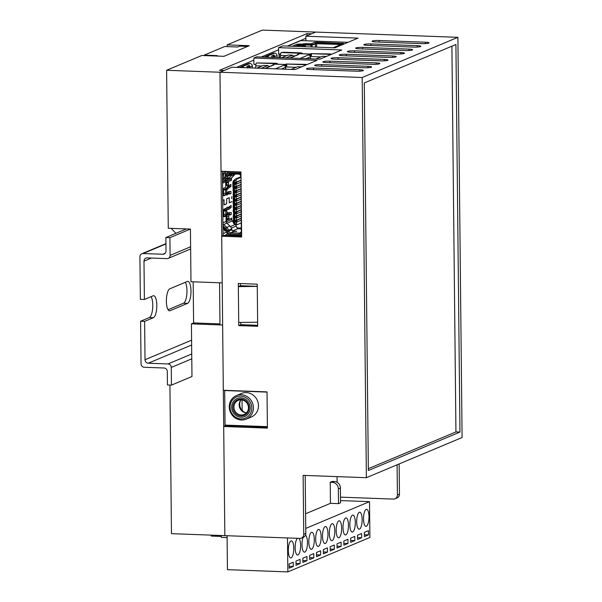 <?xml version="1.0" encoding="UTF-8"?>
<svg xmlns="http://www.w3.org/2000/svg" width="602" height="602" viewBox="0 0 602 602"><rect width="100%" height="100%" fill="white"/><g stroke="black" fill="none" stroke-linecap="round" stroke-linejoin="round"><path stroke-width="0.9" d="M306.982 35.729L306.967 33.622L219.459 70.359L224.087 70.524L219.986 72.248L222.191 282.88L190.977 281.728L190.428 229.069L168.267 228.256L166.611 70.276L201.82 55.497L223.974 56.317L249.273 45.699L227.12 44.879L227.135 46.602M222.401 171.307L223.071 235.653L221.709 236.225L223.319 390.277L267.025 391.887L267.401 428.112L223.696 426.502L225.75 425.644L267.393 427.179M257.671 325.298L240.8 324.681M224.689 390.322L225.065 425.93M171.457 385.122L171.277 367.431A3.401 3.191 -112.8 0 0 168.018 363.939L148.28 363.209A3.401 3.191 67.2 0 1 145.022 359.725L144.615 321.385L140.59 321.242L141.034 363.789A3.401 3.191 -112.8 0 0 144.292 367.273L164.03 368.003A3.401 3.191 67.2 0 1 167.288 371.494L167.431 384.971L171.457 385.122L191.97 376.513L191.413 323.853L222.635 325.005L224.839 535.637L171.465 533.665L169.915 385.069M193.174 281.811L193.603 322.935L191.413 323.853M227.12 44.879L262.322 30.1L315.696 32.072L311.595 33.795L306.967 33.622M175.874 233.343L171.224 228.361M166.611 70.276L219.986 72.248L221.024 171.254L240.966 171.991L241.643 236.962L221.709 236.225M236.594 67.394L253.863 60.147L236.594 67.394M261.343 57.002L278.606 49.755L261.343 57.002M287.387 46.068L305.884 38.302L287.387 46.068M193.603 322.935L219.971 323.914M257.641 322.213L238.716 322.446L238.339 286.635L257.265 286.401M257.265 286.334L240.529 285.717L238.339 286.635M247.55 46.422L239.874 46.136L237.82 47.001L224.734 46.52L204.221 55.128L204.228 55.587M216.306 56.031L217.314 55.61L204.221 55.128M211.264 535.14L211.272 536.073L221.295 536.442M227.097 537.594L221.303 537.383L221.288 535.509M348.483 525.298A8.511 2.717 92.1 0 0 346.06 517.938A8.511 2.717 92.1 0 0 343.012 527.593A8.511 2.717 92.1 0 0 345.435 534.945A8.511 2.717 92.1 0 0 348.483 525.298M368.988 516.682A8.511 2.717 92.1 0 0 366.565 509.33A8.511 2.717 92.1 0 0 363.518 518.977A8.511 2.717 92.1 0 0 365.941 526.336A8.511 2.717 92.1 0 0 368.988 516.682M362.156 519.556A8.511 2.717 92.1 0 0 359.733 512.197A8.511 2.717 92.1 0 0 356.685 521.851A8.511 2.717 92.1 0 0 359.108 529.203A8.511 2.717 92.1 0 0 362.156 519.556M355.315 522.423A8.511 2.717 92.1 0 0 352.892 515.071A8.511 2.717 92.1 0 0 349.845 524.718A8.511 2.717 92.1 0 0 352.268 532.078A8.511 2.717 92.1 0 0 355.315 522.423M341.643 528.165A8.511 2.717 92.1 0 0 339.219 520.813A8.511 2.717 92.1 0 0 336.172 530.46A8.511 2.717 92.1 0 0 338.595 537.812A8.511 2.717 92.1 0 0 341.643 528.165M334.81 531.032A8.511 2.717 92.1 0 0 332.387 523.68A8.511 2.717 92.1 0 0 329.339 533.327A8.511 2.717 92.1 0 0 331.762 540.686A8.511 2.717 92.1 0 0 334.81 531.032M327.97 533.906A8.511 2.717 92.1 0 0 325.547 526.547A8.511 2.717 92.1 0 0 322.499 536.201A8.511 2.717 92.1 0 0 324.922 543.553A8.511 2.717 92.1 0 0 327.97 533.906M293.791 548.256A8.511 2.717 92.1 0 0 291.368 540.897A8.511 2.717 92.1 0 0 288.32 550.552A8.511 2.717 92.1 0 0 290.743 557.903A8.511 2.717 92.1 0 0 293.791 548.256M297.456 538.323A8.511 2.717 92.1 0 0 295.153 547.677A8.511 2.717 92.1 0 0 297.576 555.036A8.511 2.717 92.1 0 0 300.624 545.382A8.511 2.717 92.1 0 0 298.931 538.376M303.099 537.39A8.511 2.717 92.1 0 0 301.993 544.81A8.511 2.717 92.1 0 0 304.416 552.162A8.511 2.717 92.1 0 0 307.464 542.515A8.511 2.717 92.1 0 0 305.432 535.268M321.137 536.773A8.511 2.717 92.1 0 0 318.714 529.421A8.511 2.717 92.1 0 0 315.666 539.068A8.511 2.717 92.1 0 0 318.089 546.428A8.511 2.717 92.1 0 0 321.137 536.773M314.297 539.64A8.511 2.717 92.1 0 0 311.874 532.288A8.511 2.717 92.1 0 0 308.826 541.943A8.511 2.717 92.1 0 0 311.249 549.295A8.511 2.717 92.1 0 0 314.297 539.64M334.298 481.487A6.381 5.982 67.2 0 1 340.408 488.026L338.362 488.884A6.381 5.982 -112.8 0 0 332.251 482.345L334.298 481.487L332.289 481.412L330.235 482.27L330.453 503.332L305.598 513.769M337.105 482.3L337.045 476.618M338.362 488.884L338.512 503.633L340.566 502.768L340.408 488.026M338.512 503.633L330.453 503.332M227.074 535.72L227.436 569.673L287.854 571.9L369.891 537.458L369.515 501.654L305.748 528.421M369.515 501.654L340.544 500.586M368.492 534.877L368.447 530.663L364.345 532.386L364.391 536.6L368.492 534.877L364.368 534.726M361.659 537.744L361.614 533.53L357.513 535.253L357.558 539.467L361.659 537.744L357.535 537.594M354.819 540.619L354.774 536.405L350.673 538.128L350.718 542.334L354.819 540.619L350.695 540.461M300.127 563.577L300.082 559.363L295.981 561.087L296.026 565.293L300.127 563.577L296.011 563.419M293.294 566.444L293.249 562.23L289.148 563.954L289.193 568.168L293.294 566.444L289.171 566.294M347.986 543.486L347.941 539.272L343.84 540.995L343.885 545.209L347.986 543.486L343.862 543.335M306.967 560.703L306.922 556.489L302.821 558.212L302.866 562.426L306.967 560.703L302.844 560.552M313.8 557.836L313.755 553.622L309.654 555.345L309.699 559.559L313.8 557.836L309.684 557.685M320.64 554.961L320.595 550.755L316.494 552.47L316.539 556.684L320.64 554.961L316.517 554.811M327.473 552.094L327.428 547.88L323.327 549.603L323.372 553.817L327.473 552.094L323.357 551.944M334.313 549.227L334.268 545.013L330.167 546.736L330.212 550.95L334.313 549.227L330.189 549.069M341.146 546.353L341.101 542.139L337 543.862L337.045 548.076L341.146 546.353L337.022 546.202M287.854 571.9L287.5 537.955M332.251 482.345L330.235 482.27M170.05 310.715L187.553 303.363A11.062 3.537 92.1 0 0 190.992 291.729A11.062 3.537 92.1 0 0 187.847 281.36A11.062 3.537 92.1 0 0 187.32 281.458L169.817 288.81A11.062 3.537 92.1 0 0 166.378 300.443A11.062 3.537 92.1 0 0 169.531 310.813A11.062 3.537 92.1 0 0 170.05 310.715L169.011 310.677M144.615 321.385L153.367 317.713A11.062 3.537 92.1 0 0 156.806 306.079A11.062 3.537 92.1 0 0 153.66 295.71A11.062 3.537 92.1 0 0 153.141 295.808L144.39 299.48L143.991 261.148A3.401 3.191 67.2 0 1 147.174 257.897L166.912 258.627A3.401 3.191 -112.8 0 0 170.103 255.376L169.915 237.685L190.428 229.069M169.915 237.685L165.889 237.534L186.394 228.926M165.889 237.534L166.024 251.011A3.401 3.191 67.2 0 1 162.841 254.262L143.103 253.532A3.401 3.191 -112.8 0 0 139.912 256.783L140.364 299.337L144.39 299.48M168.063 309.706L183.52 303.22A11.062 3.537 92.1 0 0 186.846 294.002A11.062 3.537 92.1 0 0 185.281 282.315M140.59 321.242L149.341 317.563A11.062 3.537 92.1 0 0 152.66 308.352A11.062 3.537 92.1 0 0 151.102 296.666M240.777 322.416L240.8 324.741L257.671 325.366M240.371 283.55L240.394 285.777M223.071 235.337L241.635 236.022M255.895 64.429L253.901 64.361L253.841 58.04L317.043 60.373L295.168 69.554L231.966 67.221L219.986 72.248L362.186 77.5L366.377 477.702L303.13 475.362L303.747 534.343L305.801 533.477A4.252 3.988 67.2 0 1 303.416 537.255L301.369 538.113A4.252 3.988 -112.8 0 0 303.747 534.343M305.914 40.778L305.861 36.195L315.696 32.072L457.896 37.316L362.186 77.5M223.696 426.502L224.839 535.637L299.766 538.406A4.252 3.988 -112.8 0 0 301.369 538.113M280.645 54.045L278.651 53.969L278.583 47.648L282.759 45.902L334.923 47.821L358.032 38.122L305.861 36.195M395.025 498.795A4.252 3.988 -112.8 0 0 397.41 495.025L399.457 494.159A4.252 3.988 67.2 0 1 397.079 497.937L395.025 498.795A4.252 3.988 -112.8 0 1 393.422 499.088L340.506 497.132M397.41 495.025L397.094 464.804M305.191 475.437L305.801 533.477M278.583 47.648L341.785 49.981L319.91 59.169L256.708 56.836L253.841 58.04M399.457 494.159L399.141 463.939M366.377 477.702L462.088 437.519L457.896 37.316M346.293 54.278L392.617 55.986A5.32 0.737 179.4 0 1 396.221 56.648A5.32 0.737 179.4 0 1 389.193 57.423L342.869 55.708A5.32 0.737 179.4 0 1 339.265 55.045A5.32 0.737 179.4 0 1 346.293 54.278L346.308 55.835M354.495 50.831L400.819 52.54A5.32 0.737 179.4 0 1 404.424 53.202A5.32 0.737 179.4 0 1 397.403 53.977L351.079 52.269A5.32 0.737 179.4 0 1 347.467 51.606A5.32 0.737 179.4 0 1 354.495 50.831L354.51 52.397M362.697 47.385L409.021 49.101A5.32 0.737 179.4 0 1 412.633 49.755A5.32 0.737 179.4 0 1 405.605 50.53L359.281 48.822A5.32 0.737 179.4 0 1 355.669 48.16A5.32 0.737 179.4 0 1 362.697 47.385L362.713 48.95M370.9 43.946L417.224 45.654A5.32 0.737 179.4 0 1 420.836 46.316A5.32 0.737 179.4 0 1 413.807 47.091L367.483 45.376A5.32 0.737 179.4 0 1 363.871 44.714A5.32 0.737 179.4 0 1 370.9 43.946L370.915 45.504M379.102 40.5L425.426 42.208A5.32 0.737 179.4 0 1 429.038 42.87A5.32 0.737 179.4 0 1 422.01 43.645L375.686 41.937A5.32 0.737 179.4 0 1 372.081 41.275A5.32 0.737 179.4 0 1 379.102 40.5L379.125 42.065M329.881 61.163L376.205 62.871A5.32 0.737 179.4 0 1 379.817 63.534A5.32 0.737 179.4 0 1 372.788 64.309L326.465 62.6A5.32 0.737 179.4 0 1 322.853 61.938A5.32 0.737 179.4 0 1 329.881 61.163L329.896 62.728M321.679 64.61L368.003 66.318A5.32 0.737 179.4 0 1 371.615 66.98A5.32 0.737 179.4 0 1 364.586 67.755L318.262 66.039A5.32 0.737 179.4 0 1 314.65 65.377A5.32 0.737 179.4 0 1 321.679 64.61L321.694 66.167M313.476 68.049L359.8 69.764A5.32 0.737 179.4 0 1 363.405 70.426A5.32 0.737 179.4 0 1 356.384 71.194L310.06 69.486A5.32 0.737 179.4 0 1 306.448 68.824A5.32 0.737 179.4 0 1 313.476 68.049L313.491 69.614M338.083 57.717L384.407 59.432A5.32 0.737 179.4 0 1 388.019 60.087A5.32 0.737 179.4 0 1 380.991 60.862L334.667 59.154A5.32 0.737 179.4 0 1 331.062 58.492A5.32 0.737 179.4 0 1 338.083 57.717L338.106 59.282M257.679 326.299L257.242 284.174L238.309 283.474L238.746 325.599L257.679 326.299M368.356 470.516L459.966 432.063L455.91 44.495L364.3 82.956L368.356 470.516M219.978 324.907L219.542 282.782M240.8 324.741L238.746 325.599M368.341 468.687L455.94 431.912L451.899 46.181M455.94 431.912L459.966 432.063M292.226 46.249L297.087 44.209L299.247 44.036L298.976 44.992L302.204 45.112L302.467 44.157L305.583 43.585L305.319 44.54L310.956 44.751L311.219 43.795L314.568 42.388L316.727 42.215L343.576 43.457L333.312 47.769M287.794 46.083L300.857 40.597L348.001 42.336L300.857 40.597A0.429 0.399 -112.8 0 0 300.564 40.725M310.978 46.941L310.963 45.173L312.039 45.082L305.319 44.962L303.288 45.451L305.319 44.962L310.963 45.173L310.956 44.751L312.032 44.661L312.039 45.082L316.471 43.592L340.913 44.495L315.388 43.683L315.388 43.261A0.85 0.798 -112.8 0 0 314.568 42.388M299.247 44.036L302.467 44.157A0.85 0.798 67.2 0 1 303.28 45.03L303.288 45.451L297.907 45.504L295.808 46.384L297.907 45.504L302.204 45.534L302.204 45.112L305.319 44.54L305.342 46.73M303.295 46.655L303.288 45.451L302.204 45.534L302.219 46.617M312.062 46.979L312.039 45.082L315.388 43.683L315.425 47.106M279.772 57.687A1.701 1.595 -112.8 0 0 280.54 56.272L280.532 55.429A2.551 0.813 -87.9 0 1 281.33 52.555L283.828 52.239L300.827 52.871L301.978 53.081L301.549 53.3A2.551 0.813 92.1 0 0 301.188 53.721M331.032 54.391L331.469 54.165L330.31 53.954L310.813 53.646L331.032 54.391A2.551 0.813 92.1 0 0 330.799 54.594M310.391 54.188A2.551 0.813 -87.9 0 1 310.813 53.646M268.853 57.28A2.551 2.393 -112.8 0 0 266.979 56.295L265.851 56.257L273.097 53.209L274.715 53.089A2.551 2.393 67.2 0 1 277.078 55.7L277.086 56.543A1.701 0.542 92.1 0 0 277.236 57.589M274.813 57.499L274.106 54.97L271.645 56.009L272.247 57.724M273.601 57.461L273.564 56.626L277.078 55.7M263.842 57.1L266.949 56.31A2.551 2.393 67.2 0 1 268.816 57.28M274.106 54.97L273.218 55.783L273.564 56.626M273.218 55.783L271.878 56.34M281.638 57.754L288.14 55.023L292.512 55.188L286.01 57.912M292.512 55.188L293.595 56.43M315.877 59.019L322.379 56.287L326.412 56.437M297.847 54.647L298.509 53.879L301.406 53.736M297.839 54.263L298.592 54.504L290.104 58.063M300.089 58.432L308.578 54.872L311.4 54.353L309.834 54.12M310.06 56.001L311.407 55.542M308.849 54.993A1.911 1.791 67.2 0 1 310.278 56.889L310.655 58.823M289.728 58.055L297.734 54.692A1.911 1.791 67.2 0 1 298.05 54.594L298.592 54.504M310.098 54.172L301.166 53.721M255.022 68.071A1.701 1.595 -112.8 0 0 255.797 66.656L255.782 65.814A2.551 0.813 -87.9 0 1 256.58 62.947L276.077 63.255L277.236 63.466L276.8 63.692A2.551 0.813 92.1 0 0 276.438 64.105L276.657 64.121M306.29 64.775L306.719 64.557L305.568 64.346L286.063 64.03L306.29 64.775A2.551 0.813 92.1 0 0 306.049 64.986M285.641 64.58A2.551 0.813 -87.9 0 1 286.063 64.03M244.103 67.672A2.551 2.393 -112.8 0 0 242.23 66.687L241.101 66.641L248.348 63.601L249.965 63.473A2.551 2.393 67.2 0 1 252.328 66.085L252.343 66.927A1.701 0.542 92.1 0 0 252.486 67.981M250.063 67.891L249.363 65.362L246.903 66.393L247.505 68.116M248.859 67.845L248.814 67.01L252.328 66.085M239.092 67.484L242.207 66.694A2.551 2.393 67.2 0 1 244.066 67.672M249.363 65.362L248.468 66.167L248.814 67.01M248.468 66.167L247.136 66.732M256.888 68.146L263.398 65.415L267.762 65.573L261.26 68.304M267.762 65.573L268.846 66.814M291.135 69.411L297.636 66.679L301.67 66.83M273.097 65.039L273.052 64.564L274.836 64.181L285.062 64.452M273.097 64.655L273.842 64.896L265.354 68.455M275.347 68.824L283.828 65.264L286.65 64.745L285.047 64.474M285.31 66.393L286.665 65.927M284.099 65.385A1.911 1.791 67.2 0 1 285.529 67.281L285.912 69.215M264.978 68.44L272.984 65.084A1.911 1.791 67.2 0 1 273.3 64.986L273.82 64.85M285.085 64.512L276.536 64.098M245.947 412.784A8.511 7.976 67.2 0 1 239.701 404.371A8.511 7.976 67.2 0 1 240.695 400.277M224.697 390.54L267.025 392.105M267.386 426.645L225.058 425.087M242.154 410.444L242.042 399.931M244.246 415.365L244.216 415.38A8.511 7.976 -112.8 0 0 244.246 415.365A8.511 7.976 -112.8 0 0 249.01 407.817A8.511 7.976 -112.8 0 0 237.655 399.675A8.511 7.976 67.2 0 1 248.98 407.832A8.511 7.976 67.2 0 1 244.216 415.38A8.511 7.976 67.2 0 1 232.869 407.238A8.511 7.976 67.2 0 1 237.632 399.69A8.511 7.976 -112.8 0 0 237.639 399.683L237.632 399.69M233.945 407.155A7.66 7.179 67.2 0 1 238.234 400.36A7.66 7.179 67.2 0 1 248.445 407.689A7.66 7.179 67.2 0 1 244.156 414.477A7.66 7.179 67.2 0 1 233.945 407.155M231.687 407.178A9.782 9.173 -112.8 0 0 244.721 416.554A9.782 9.173 -112.8 0 0 249.973 405.898A9.782 9.173 -112.8 0 0 240.823 397.847A9.782 9.173 -112.8 0 0 237.135 398.516A9.782 9.173 -112.8 0 0 231.687 407.178M246.519 412.822A7.66 7.179 67.2 0 1 239.137 404.973A7.66 7.179 67.2 0 1 241.071 399.833M237.135 398.516A9.782 9.173 -112.8 0 0 231.875 409.172A9.782 9.173 -112.8 0 0 241.026 417.224A9.782 9.173 -112.8 0 0 244.713 416.554M230.047 407.133A11.483 10.768 -112.8 0 0 241.041 418.909A11.483 10.768 -112.8 0 0 251.802 407.938A11.483 10.768 -112.8 0 0 240.8 396.161A11.483 10.768 -112.8 0 0 230.047 407.133M229.249 406.914A12.762 11.965 -112.8 0 0 246.271 419.127A12.762 11.965 -112.8 0 0 253.419 407.81A12.762 11.965 -112.8 0 0 236.39 395.597A12.762 11.965 -112.8 0 0 229.249 406.914M236.39 395.597L241.455 393.475A12.762 11.965 67.2 0 1 258.476 405.688A12.762 11.965 67.2 0 1 251.335 417.005L246.271 419.127M225.336 194.762A9.782 3.13 92.1 0 0 226.239 193.821L230.95 193.611L230.98 191.496L228.105 191.842A7.66 2.446 -87.9 0 1 227.112 192.918A7.66 2.446 -87.9 0 1 226.758 192.986M230.265 193.897L228.248 193.897A9.782 3.13 -87.9 0 1 227.187 194.92A9.782 3.13 -87.9 0 1 226.728 195.01A9.782 3.13 -87.9 0 1 226.111 194.792L223.425 195.003M225.494 189.126A4.252 1.362 92.1 0 0 225.855 188.479L228.895 186.402L230.912 186.477L230.935 184.362L228.963 185.717A1.279 0.406 -87.9 0 1 228.91 185.755A1.279 0.406 -87.9 0 1 228.85 185.762A1.279 0.406 -87.9 0 1 228.489 184.656L226.472 184.588L226.457 182.775A1.279 0.406 -87.9 0 1 226.472 182.376M230.912 186.477L227.872 188.554A4.252 1.362 -87.9 0 1 227.157 189.487A4.252 1.362 -87.9 0 1 226.962 189.525A4.252 1.362 -87.9 0 1 226.435 189.156L224.418 189.081L224.057 189.803M225.298 210.76L223.583 210.978M223.583 211.197L226.683 210.61A4.252 0.594 179.4 0 1 226.427 210.414A4.252 0.594 179.4 0 1 226.653 210.218L226.284 210.376A7.66 2.446 -87.9 0 1 227.639 209.233A7.66 2.446 -87.9 0 1 228.286 209.534L231.093 207.509L231.123 205.395L228.391 207.374A9.782 3.13 92.1 0 0 227.782 207.156A9.782 3.13 92.1 0 0 226.254 208.277L223.974 209.233A1.279 0.406 92.1 0 0 223.575 210.67L223.628 215.719A1.279 0.406 92.1 0 0 223.989 216.825A1.279 0.406 92.1 0 0 224.049 216.81L225.622 216.156A1.279 0.406 -87.9 0 1 225.682 216.141A1.279 0.406 -87.9 0 1 226.051 217.247L226.089 221.461A2.13 1.994 -112.8 0 0 226.788 223.064L229.972 226.089L226.758 227.436A5.952 5.584 67.2 0 1 228.451 230.205L231.665 228.858A5.952 5.584 -112.8 0 0 229.972 226.089M226.946 210.768L226.977 214.131L223.613 214.56M241.62 234.404A4.252 3.988 67.2 0 1 238.971 235.344L230.378 235.028A4.252 3.988 67.2 0 1 226.487 231.898L226.186 230.89A3.83 3.589 67.2 0 0 225.103 229.114L222.981 227.097M240.996 174.964A3.191 2.987 -112.8 0 0 238.324 173.21L229.723 172.894A3.191 2.987 -112.8 0 0 226.856 175.031L226.578 176.017A4.891 4.583 67.2 0 1 225.231 178.192L222.499 180.638M222.966 225.69L225.758 228.346A4.891 4.583 67.2 0 1 227.15 230.619L227.451 231.627A3.191 2.987 -112.8 0 0 230.363 233.975L238.964 234.298A3.191 2.987 -112.8 0 0 241.598 232.741M222.484 179.238L224.561 177.379A3.83 3.589 67.2 0 0 225.607 175.679L225.893 174.685A4.252 3.988 67.2 0 1 229.716 171.841L238.317 172.157A4.252 3.988 67.2 0 1 240.981 173.301M241.011 176.386L241.289 231.063A2.13 1.994 -112.8 0 1 239.295 233.102L240.762 232.485M228.895 186.402L229.219 185.499M226.894 185.679A1.279 0.406 -87.9 0 1 226.834 185.687A1.279 0.406 -87.9 0 1 226.472 184.588M228.256 193.821L228.933 193.535L229.061 191.466M231.89 201.632L229.249 202.739L229.242 197.674L226.645 198.765L226.698 203.739L224.049 204.838L224.094 199.766L222.702 200.338M222.522 182.699A2.13 1.994 67.2 0 1 223.131 181.653L226.247 178.862L229.46 177.515A5.952 5.584 -112.8 0 0 231.1 174.866L227.887 176.213A5.952 5.584 67.2 0 1 226.247 178.862L225.231 178.192M226.578 176.017L227.887 176.213L228.166 175.227A2.13 1.994 67.2 0 1 230.077 173.805L238.678 174.121A2.13 1.994 -112.8 0 1 240.71 176.303M230.363 233.975L230.694 232.778L239.295 233.102L238.964 234.298M231.665 228.858L231.966 229.866A2.13 1.994 -112.8 0 0 233.907 231.431L230.694 232.778A2.13 1.994 67.2 0 1 228.752 231.213L228.451 230.205L227.15 230.619M225.758 228.346L226.758 227.436L223.575 224.411A2.13 1.994 67.2 0 1 222.943 223.319M223.861 199.856L222.702 200.421M224.275 210.866L224.268 210.301A7.66 2.446 -87.9 0 1 225.63 209.157L227.639 209.233M226.894 209.203L229.084 207.434L229.4 206.524M225.622 216.156L223.651 216.08A1.279 0.406 -87.9 0 1 223.673 216.065A1.279 0.406 -87.9 0 1 223.733 216.08M229.144 219.233L227.247 219.166A1.279 0.406 -87.9 0 1 227.187 219.173A1.279 0.406 -87.9 0 1 226.826 218.075L226.803 216.261A1.279 0.406 -87.9 0 1 227.255 214.809L229.189 214.538L229.347 212.514M227.564 233.742L226.134 234.727A4.252 3.988 67.2 0 1 224.14 235.374M232.846 231.078L236.864 231.334L233.907 231.431M225.336 232.696A2.13 1.994 -112.8 0 1 225.208 232.696L223.839 233.267A2.13 1.994 -112.8 0 0 224.975 232.944L226.495 231.905M223.357 189.916L225.08 189.69A6.381 0.888 179.4 0 1 224.049 189.239M228.248 193.897L226.239 193.821M226.111 194.792L223.831 195.748A1.279 0.406 -87.9 0 1 223.771 195.763A1.279 0.406 -87.9 0 1 223.41 194.657L223.357 189.607A1.279 0.406 -87.9 0 1 223.756 188.17L225.321 187.508A1.279 0.406 -87.9 0 0 225.72 186.071L225.675 181.857A2.13 1.994 -112.8 0 1 226.344 180.307L229.46 177.515M226.856 175.031L228.166 175.227L231.379 173.88A2.13 1.994 -112.8 0 0 231.379 173.88L231.1 174.866M231.612 198.562L231.838 196.583M231.597 180.261L228.768 181.405M226.457 182.775L228.467 182.85A1.279 0.406 -87.9 0 1 228.865 181.413M228.467 182.85L228.489 184.656M229.001 188.08L226.984 188.005M227.872 188.554L225.855 188.479M226.435 189.54L226.435 189.156A4.252 0.594 -0.6 0 0 226.209 189.352A4.252 0.594 -0.6 0 0 226.465 189.547L223.357 190.127M231.996 218.09L229.264 219.233A1.279 0.406 -87.9 0 1 229.204 219.248A1.279 0.406 -87.9 0 1 228.835 218.142L228.82 216.336A1.279 0.406 -87.9 0 1 229.272 214.884L231.206 214.613L231.228 212.498L228.128 212.988A4.252 1.362 92.1 0 0 227.601 212.619A4.252 1.362 92.1 0 0 226.969 213.063M231.627 198.494L231.838 196.666M224.042 199.864L224.049 204.928L226.698 203.822L226.645 198.848L229.242 197.757L229.242 202.821L231.89 201.723M228.128 212.988L227.052 212.95M228.504 214.824L230.521 214.899M228.391 207.374L227.15 207.329M231.093 207.509L229.084 207.434M227.18 209.082L229.189 209.157M225.298 210.753A6.381 0.888 179.4 0 1 224.268 210.301L226.284 210.376M225.193 171.412L223.974 171.924L225.584 171.984L226.811 171.472A4.252 3.988 -112.8 0 0 228.504 171.969M227.782 233.96L227.503 234.148A4.252 3.988 -112.8 0 1 226.834 234.509L225.472 235.089M226.721 189.705L226.758 193.069L223.395 193.498M223.523 190.172L223.553 193.543M225.547 190.014L225.584 193.385M223.778 214.605L223.741 211.234M225.803 214.447L225.765 211.076M240.755 180.261L235.999 182.255L235.984 180.51L233.425 180.878L235.412 179.02L240.717 176.845M231.725 218.202L231.838 219.467A2.13 1.994 -112.8 0 0 232.41 220.942L233.877 223.666L235.894 224.516L237.406 224.576L236.435 223.944L236.42 222.198L237.037 221.935M235.435 224.32L237.03 227.872L241.251 228.03M235.201 173.993L231.958 177.62A2.13 1.994 -112.8 0 0 231.416 179.05L231.431 180.291L226.096 182.526L225.705 181.511M229.257 192.128L229.264 192.557M229.475 212.86L229.482 213.853M227.097 219.143L226.074 219.572M226.518 185.115L225.712 185.446M228.79 186.492L228.783 186.274A2.13 0.677 92.1 0 0 228.76 185.762M229.008 207.502L229.001 206.862M228.858 193.566L228.843 191.534M228.308 214.824L228.399 214.786A2.13 0.677 92.1 0 0 229.053 212.596M225.208 216.126L226.886 215.418M237.03 227.872L237.715 228.79L232.643 230.92M241.267 228.926L237.715 228.79M233.877 223.666L236.435 223.944M233.621 219.82L233.275 221.912M237.406 224.576L241.199 222.981M224.087 216.08L227.27 214.748A2.13 0.677 92.1 0 0 227.91 212.98M231.823 218.202L226.081 220.43M225.682 182.511L226.096 182.526M227.669 187.433L227.654 186.236A2.13 0.677 92.1 0 0 227.631 185.717M227.887 208.465L227.88 207.359M227.737 193.821L227.722 192.422M225.885 230.152L226.202 230.957L224.591 230.897L224.17 229.806L225.72 229.866M233.584 215.606L233.207 215.757L233.629 220.076L233.252 219.971M226.119 221.792L226.495 220.445M225.584 171.984L225.186 173.421L223.575 173.361L223.974 171.924M225.216 175.95L225.186 173.421M223.575 173.361L223.628 178.215M224.147 228.203L224.17 229.806M231.394 228.12L236.42 226.006M236.473 221.912L235.66 222.251L235.645 220.234L236.398 220.174L236.375 217.984L236.992 217.721M236.42 222.198L235.66 222.251M233.298 173.925L231.108 174.843M222.431 174.098L223.575 173.617M222.439 175.107L223.59 174.625M224.155 228.542L223.003 229.031M230.4 226.533L235.495 224.395M230.491 176.266L234.976 174.384M241.154 218.18L236.398 220.174M233.538 211.392L233.584 215.862L233.207 215.757M236.428 217.706L235.623 218.044L235.6 216.02L236.353 215.96L236.33 213.77L236.947 213.514M236.375 217.984L235.623 218.044M241.109 213.966L236.353 215.96M233.493 207.178L233.17 211.55M236.383 213.492L235.578 213.83L235.555 211.806L236.308 211.746L236.285 209.556L236.902 209.3M236.33 213.77L235.578 213.83M241.063 209.752L236.308 211.746M233.448 202.964L233.124 207.336M236.338 209.278L235.532 209.616L235.51 207.592L236.262 207.532L236.24 205.342L236.857 205.086M236.285 209.556L235.532 209.616M241.018 205.538L236.262 207.532M233.403 198.758L233.079 203.122M236.293 205.064L235.487 205.402L235.465 203.386L236.225 203.325L236.195 201.128L236.812 200.872M236.24 205.342L235.487 205.402M240.973 201.324L236.225 203.325M233.358 194.544L233.41 199.014L233.034 198.908M236.255 200.85L235.442 201.188L235.42 199.172L236.18 199.112L236.157 196.922L236.774 196.658M236.195 201.128L235.442 201.188M240.928 197.117L236.18 199.112M233.313 190.33L233.365 194.8L232.989 194.694M236.21 196.636L235.397 196.982L235.374 194.958L236.135 194.897L236.112 192.708L236.729 192.444M236.157 196.922L235.397 196.982M240.89 192.903L236.135 194.897M233.275 186.116L232.899 186.274L233.32 190.586L232.944 190.488M236.165 192.429L235.352 192.768L235.337 190.744L236.089 190.683L236.067 188.494L236.684 188.238M236.112 192.708L235.352 192.768M240.845 188.689L236.089 190.683M233.425 180.878L232.861 182.308L232.899 186.274M236.119 188.215L235.314 188.554L235.292 186.53L236.044 186.469L236.022 184.28L236.639 184.024M236.067 188.494L235.314 188.554M240.8 184.475L236.044 186.469M235.984 180.51L236.932 179.08L235.412 179.02M240.725 177.485L236.932 179.08M236.074 184.001L235.269 184.34L235.247 182.316L235.999 182.255M236.022 184.28L235.269 184.34M234.366 181.082L234.818 223.628M233.644 181.051L234.088 223.605M241.154 218.353L236.308 220.625L236.323 221.679L237.135 221.942L235.916 221.664L236.195 220.189M241.176 220.249L237.135 221.942L236.737 220.031M236.308 220.625L235.909 220.61M236.323 221.679L235.916 221.664M233.614 218.421L233.471 218.014M233.621 219.474L233.471 218.413M241.109 214.139L236.262 216.411L236.277 217.465L237.098 217.728L235.871 217.45L236.15 215.975M241.131 216.035L237.098 217.728L236.691 215.817M236.262 216.411L235.864 216.396M236.277 217.465L235.871 217.45M241.063 209.925L236.225 212.197L236.232 213.251L237.053 213.514L235.833 213.236L236.104 211.761M241.086 211.821L237.053 213.514L236.646 211.603M236.225 212.197L235.818 212.182M236.232 213.251L235.833 213.236M241.018 205.711L236.18 207.983L236.187 209.037L237.007 209.3L235.788 209.022L236.059 207.555M241.041 207.607L237.007 209.3L236.609 207.389M236.18 207.983L235.773 207.968M236.187 209.037L235.788 209.022M240.981 201.497L236.135 203.769L236.142 204.823L236.962 205.086L235.743 204.808L236.014 203.341M240.996 203.393L236.962 205.086L236.563 203.183M236.135 203.769L235.728 203.754M236.142 204.823L235.743 204.808M240.935 197.29L236.089 199.563L236.097 200.617L236.917 200.88L235.698 200.601L235.976 199.127M240.95 199.179L236.917 200.88L236.518 198.969M236.089 199.563L235.683 199.548M236.097 200.617L235.698 200.601M240.89 193.076L236.044 195.349L236.059 196.402L236.872 196.666L235.653 196.387L235.931 194.913M240.905 194.973L236.872 196.666L236.473 194.755M236.044 195.349L235.645 195.334M236.059 196.402L235.653 196.387M240.845 188.862L235.999 191.135L236.014 192.189L236.827 192.452L235.608 192.173L235.886 190.699M240.868 190.759L236.827 192.452L236.428 190.541M235.999 191.135L235.6 191.12M236.014 192.189L235.608 192.173M240.8 184.648L235.954 186.921L235.969 187.975L236.789 188.238L235.563 187.959L235.841 186.485M240.823 186.545L236.789 188.238L236.383 186.327M235.954 186.921L235.555 186.906M235.969 187.975L235.563 187.959M240.755 180.434L235.916 182.707L235.924 183.76L236.744 184.024L235.517 183.745L235.796 182.278M240.777 182.331L236.744 184.024L236.338 182.12M235.916 182.707L235.51 182.692M235.924 183.76L235.517 183.745M233.568 214.207L233.425 213.8M233.576 215.26L233.425 214.199M233.523 209.993L233.38 209.586M233.531 211.046L233.38 209.985M233.478 205.779L233.335 205.38M233.486 206.832L233.335 205.771M233.433 201.565L233.29 201.166M233.448 202.618L233.29 201.565M233.388 197.358L233.252 196.952M233.403 198.404L233.245 197.351M233.343 193.144L233.207 192.738M233.358 194.198L233.2 193.137M233.298 188.93L233.162 188.524M233.313 189.984L233.162 188.923M233.26 184.716L233.117 184.317M233.267 185.77L233.117 184.709M171.277 367.431L191.782 358.822M168.018 363.939L191.729 353.984M148.28 363.209L191.639 345.006M145.022 359.725L191.586 340.175M143.991 261.148L151.365 258.055M170.103 255.376L190.608 246.767M162.841 254.262L165.189 253.276M143.103 253.532L165.956 243.945M149.341 317.563L153.367 317.713M183.52 303.22L187.553 303.363M384.407 59.432L384.422 60.825M359.8 69.764L359.815 71.156M368.003 66.318L368.018 67.717M376.205 62.871L376.22 64.271M425.426 42.208L425.441 43.607M417.224 45.654L417.239 47.054M409.021 49.101L409.036 50.493M400.819 52.54L400.834 53.939M392.617 55.986L392.632 57.386M305.583 43.585L311.219 43.795A0.85 0.798 67.2 0 1 312.032 44.661L316.464 43.171L341.838 44.112M303.423 43.758A0.85 0.798 67.2 0 1 304.236 44.623L304.258 46.693M297.087 44.209A0.85 0.798 67.2 0 1 297.9 45.082L298.976 44.992L298.991 46.497M294.882 46.346L297.9 45.082L297.915 46.459M343.576 43.457A0.85 0.798 -112.8 0 0 343.253 43.517L333.139 47.761M342.508 43.171L342.252 43.938M316.727 42.215L316.509 47.144M279.298 53.992L279.336 57.672M279.072 57.657L279.035 53.984L279.05 57.657M310.233 56.52L320.889 56.919M280.532 55.429L286.65 55.655M293.129 55.888L294.732 55.948M301.895 53.729L301.888 53.157M281.33 52.555L301.549 53.3M266.979 56.295L274.632 53.081M264.97 57.137L266.949 56.31M311.407 55.617L311.4 54.353M310.692 54.647L310.7 55.911M310.271 55.986L310.256 54.722M310.278 56.889L306.072 58.657M297.802 54.662L297.802 54.248M285.491 66.912L296.139 67.304M255.782 65.814L261.9 66.039M268.379 66.28L269.989 66.34M277.146 64.121L277.146 63.549M256.58 62.947L276.8 63.692M242.23 66.687L249.89 63.473M240.221 67.529L242.207 66.694M286.665 66.002L286.65 64.745M285.942 65.039L285.958 66.303M285.521 66.378L285.514 65.114M285.529 67.281L281.33 69.042M273.06 65.054L273.052 64.64M238.889 171.916L238.317 172.157M222.507 181.24L223.131 181.653L226.344 180.307M229.723 172.894L230.077 173.805M238.324 173.21L238.678 174.121M227.451 231.627L231.966 229.866M222.958 224.967L226.788 223.064M230.295 171.6L229.716 171.841M230.95 193.611L228.933 193.535M222.522 183.181L225.675 181.857M226.661 210.602L226.653 210.218M226.089 221.461L222.936 222.785M231.206 214.613L229.189 214.538M227.255 214.809L229.272 214.884M226.803 216.261L228.82 216.336M226.826 218.075L228.835 218.142M226.134 234.727L227.503 234.148M227.27 214.748L228.399 214.786M228.783 186.274L227.654 186.236M231.838 219.467L226.134 221.86M225.712 181.443L231.416 179.05M232.41 220.942L226.962 223.229M227.037 179.682L231.958 177.62M168.191 258.393L190.631 248.972M141.824 253.766L165.949 243.637M287.711 46.083L300.699 40.627A0.429 0.429 0 0 1 300.88 40.597M301.986 53.729L301.978 53.081M311.452 55.58L311.445 54.315M297.757 54.21L297.757 54.684M309.91 54.022L301.286 53.706M277.236 64.121L277.236 63.466M286.71 65.964L286.695 64.7M273.007 64.602L273.015 65.069M241.62 234.622L240.574 235.058M228.85 185.762L226.834 185.687M229.204 219.248L227.187 219.173M225.682 216.141L223.673 216.065M229.452 171.57L228.113 172.134"/></g></svg>
